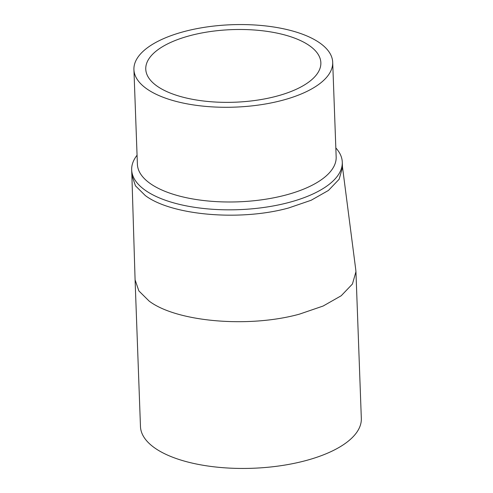 <?xml version="1.0" encoding="UTF-8"?>
<svg xmlns="http://www.w3.org/2000/svg" width="493" height="493" viewBox="0 0 493 493"><rect width="100%" height="100%" fill="white"/><g stroke="black" fill="none" stroke-linecap="round" stroke-linejoin="round"><path stroke-width="0.74" d="M342.45 166.708L355.798 269.979L355.946 271.729L352.421 284.036L341.211 295.751L323.125 306.036L299.461 314.14C248.706 328.196 176.642 321.941 149.145 301.094L138.866 290.919L135.088 279.827L131.871 175.151M335.832 147.937A105.373 43.692 177.9 0 1 342.284 162.148L342.481 167.534L339.122 179.273L328.43 190.446L311.182 200.25L288.615 207.978C240.22 221.382 171.496 215.416 145.275 195.536L135.476 185.836L131.871 175.261L131.674 169.875A105.373 43.692 177.9 0 1 137.066 155.221M135.088 279.827L140.468 426.537A110.5 45.812 -2.1 0 0 304.84 460.85A110.5 45.812 -2.1 0 0 361.326 418.44L355.946 271.729M342.284 162.148A105.373 43.692 177.9 0 1 288.417 202.592A105.373 43.692 177.9 0 1 145.078 190.15A105.373 43.692 177.9 0 1 131.674 169.875M276.074 96.338A87.606 36.322 -2.1 0 0 320.857 62.716A87.606 36.322 -2.1 0 0 190.544 35.508A87.606 36.322 -2.1 0 0 145.762 69.137A87.606 36.322 -2.1 0 0 276.074 96.338M133.923 69.568L137.399 164.268A99.45 41.233 -2.1 0 0 150.051 183.408A99.45 41.233 -2.1 0 0 285.33 195.154A99.45 41.233 -2.1 0 0 336.164 156.984L332.695 62.278A99.45 41.233 177.9 0 1 281.854 100.449A99.45 41.233 177.9 0 1 133.923 69.568A99.45 41.233 177.9 0 1 184.758 31.398A99.45 41.233 177.9 0 1 332.695 62.278"/></g></svg>
